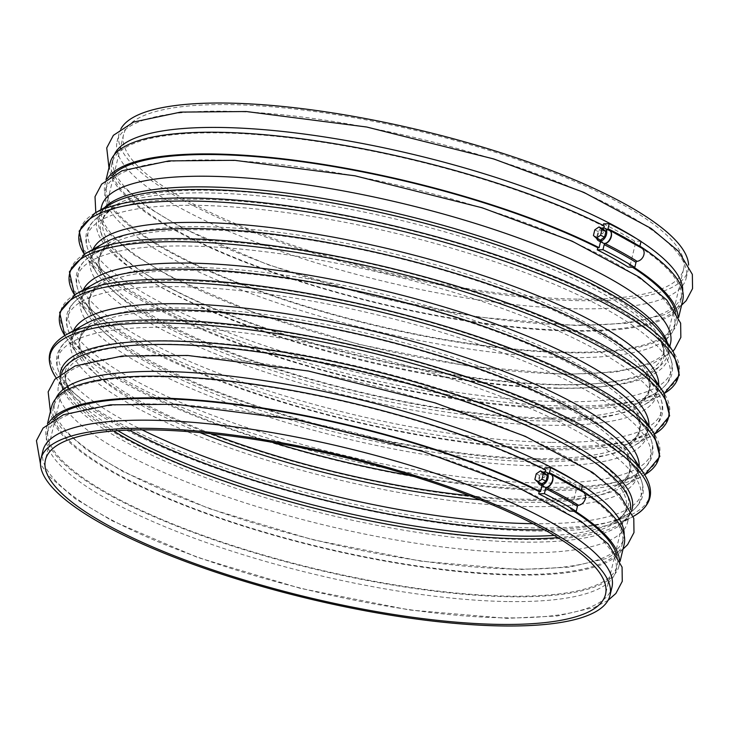 <?xml version="1.0" encoding="UTF-8"?>
<svg xmlns="http://www.w3.org/2000/svg" width="729" height="729" viewBox="0 0 729 729"><rect width="100%" height="100%" fill="white"/><g stroke="black" fill="none" stroke-linecap="round" stroke-linejoin="round"><path stroke-width="0.55" stroke-dasharray="3.65 2.73" d="M544.454 486.945L542.431 483.719L538.038 481.687A7.026 4.529 -63.9 0 0 538.175 482.334M550.714 474.36C548.29 473.522 546.003 474.67 543.843 477.823L539.515 475.536L538.038 481.687M543.151 472.182A7.026 4.529 -63.9 0 0 539.515 475.536M602.992 228.86L598.737 231.813L597.388 237.444L600.295 240.123M594.782 229.872L598.737 231.813M593.433 235.513L597.388 237.444M601.717 228.232A7.026 4.529 -63.9 0 0 598.081 231.585L596.604 237.736A7.026 4.529 -63.9 0 0 596.741 238.383M603.02 242.994L600.997 239.768L596.604 237.736M609.28 230.41C606.856 229.571 604.569 230.728 602.409 233.881L598.081 231.585M600.997 239.768L600.514 241.764M603.84 227.913L602.409 233.881M641.037 241.39L634.485 241.071L633.966 243.24L635.46 243.313A294.443 73.966 13.5 0 1 639.898 246.138M682.718 300.439A294.443 73.966 13.5 0 1 379.144 303.619A294.443 73.966 13.5 0 1 110.106 162.968M635.46 243.313L630.257 265.001A294.443 73.966 13.5 0 1 634.002 267.379M677.952 315.867A294.443 73.966 13.5 0 1 677.514 322.118A294.443 73.966 13.5 0 1 373.941 325.307A294.443 73.966 13.5 0 1 104.894 184.647A294.443 73.966 13.5 0 1 107.345 178.869M578.389 299.145A287.991 72.344 -166.5 0 0 683.602 269.119A287.991 72.344 -166.5 0 0 420.46 131.539A287.991 72.344 -166.5 0 0 123.538 134.655A287.991 72.344 -166.5 0 0 274.232 238.802A287.991 72.344 -166.5 0 0 578.389 299.145M120.987 128.678A292.602 73.501 -166.5 0 0 119.055 133.58A292.602 73.501 -166.5 0 0 272.163 239.394A292.602 73.501 -166.5 0 0 581.186 300.703A292.602 73.501 -166.5 0 0 688.085 270.195A292.602 73.501 -166.5 0 0 688.586 264.946M579.236 308.832A292.602 73.501 -166.5 0 0 686.135 278.323A292.602 73.501 -166.5 0 0 418.774 138.546A292.602 73.501 -166.5 0 0 117.105 141.708A292.602 73.501 -166.5 0 0 270.213 247.523A292.602 73.501 -166.5 0 0 579.236 308.832M114.271 154.803A292.602 73.501 -166.5 0 0 113.195 157.974A292.602 73.501 -166.5 0 0 266.313 263.789A292.602 73.501 -166.5 0 0 575.327 325.098A292.602 73.501 -166.5 0 0 682.226 294.589A292.602 73.501 -166.5 0 0 682.709 291.272M641.01 241.499A292.602 73.501 -166.5 0 0 637.328 239.121M632.508 267.306A292.602 73.501 13.5 0 0 628.763 264.928L628.243 267.096M675.346 311.101A292.602 73.501 13.5 0 1 675.719 321.689A292.602 73.501 13.5 0 1 568.82 352.207A292.602 73.501 13.5 0 1 259.797 290.898A292.602 73.501 13.5 0 1 106.689 185.084A292.602 73.501 13.5 0 1 111.829 175.817M567.517 357.629A292.602 73.501 -166.5 0 0 674.416 327.111A292.602 73.501 -166.5 0 0 407.064 187.335A292.602 73.501 -166.5 0 0 105.386 190.497A292.602 73.501 -166.5 0 0 258.503 296.311A292.602 73.501 -166.5 0 0 567.517 357.629M101.486 206.763A292.602 73.501 -166.5 0 0 254.594 312.577A292.602 73.501 -166.5 0 0 563.617 373.886A292.602 73.501 -166.5 0 0 670.516 343.377M520.67 552.782A292.602 73.501 -166.5 0 0 627.56 522.274A292.602 73.501 -166.5 0 0 360.208 382.497A292.602 73.501 -166.5 0 0 58.539 385.659A292.602 73.501 -166.5 0 0 211.647 491.474A292.602 73.501 -166.5 0 0 520.67 552.782M55.705 398.754A292.602 73.501 -166.5 0 0 54.629 401.925A292.602 73.501 -166.5 0 0 207.747 507.739A292.602 73.501 -166.5 0 0 516.761 569.048A292.602 73.501 -166.5 0 0 623.659 538.531A292.602 73.501 -166.5 0 0 624.142 535.223M582.444 485.45A292.602 73.501 -166.5 0 0 578.762 483.072M573.942 511.257A292.602 73.501 13.5 0 0 570.196 508.878L569.677 511.047M616.78 555.042A292.602 73.501 13.5 0 1 617.153 565.64A292.602 73.501 13.5 0 1 510.254 596.158A292.602 73.501 13.5 0 1 201.231 534.84A292.602 73.501 13.5 0 1 48.123 429.026A292.602 73.501 13.5 0 1 53.263 419.767M508.951 601.571A292.602 73.501 -166.5 0 0 615.85 571.062A292.602 73.501 -166.5 0 0 348.498 431.286A292.602 73.501 -166.5 0 0 46.82 434.448A292.602 73.501 -166.5 0 0 199.937 540.262A292.602 73.501 -166.5 0 0 508.951 601.571M42.92 450.713A292.602 73.501 -166.5 0 0 196.028 556.528A292.602 73.501 -166.5 0 0 505.051 617.837A292.602 73.501 -166.5 0 0 611.95 587.328M544.426 472.811L540.171 475.764L538.813 481.395L541.72 484.074M534.867 479.454L538.813 481.395M536.216 473.823L540.171 475.764M542.431 483.719L541.948 485.714M544.581 469.358L544.435 469.968L545.739 469.932M545.274 471.854L543.843 477.823M582.471 485.341L575.919 485.022L575.4 487.191L576.894 487.264L571.691 508.951A294.443 73.966 13.5 0 1 575.436 511.33M581.223 490.854A1.148 0.893 -58.1 0 0 581.806 491.519A301.66 75.78 -166.5 0 0 549.885 473.759M583.246 492.093A7.372 5.695 -58.1 0 0 581.806 491.519M570.196 508.878L571.691 508.951M544.955 467.799A292.602 73.501 13.5 0 1 575.919 485.022M603.156 225.407L603.001 226.017L604.305 225.981M639.798 246.903A1.148 0.893 -58.1 0 0 640.372 247.568A301.66 75.78 -166.5 0 0 608.451 229.808M641.812 248.152A7.372 5.695 -58.1 0 0 640.372 247.568M628.763 264.928L630.257 265.001M603.53 223.849A292.602 73.501 13.5 0 1 634.485 241.071M575.4 487.191A292.602 73.501 13.5 0 1 622.356 543.952A292.602 73.501 13.5 0 1 515.458 574.47A292.602 73.501 13.5 0 1 206.444 513.161A292.602 73.501 13.5 0 1 53.326 407.347A292.602 73.501 13.5 0 1 240.133 382.871A292.602 73.501 13.5 0 1 544.435 469.968M576.894 487.264A294.443 73.966 13.5 0 1 581.332 490.088M624.152 544.39A294.443 73.966 13.5 0 1 320.578 547.57A294.443 73.966 13.5 0 1 51.54 406.91M619.386 559.817A294.443 73.966 13.5 0 1 618.948 566.069A294.443 73.966 13.5 0 1 315.375 569.258A294.443 73.966 13.5 0 1 46.328 428.597A294.443 73.966 13.5 0 1 48.779 422.82M633.966 243.24A292.602 73.501 13.5 0 1 680.922 300.011A292.602 73.501 13.5 0 1 574.024 330.519A292.602 73.501 13.5 0 1 265.01 269.211A292.602 73.501 13.5 0 1 111.892 163.396A292.602 73.501 13.5 0 1 298.699 138.92A292.602 73.501 13.5 0 1 603.001 226.017M542.376 483.035A299.819 75.315 -166.5 0 0 646.486 430.365A299.819 75.315 -166.5 0 0 377.959 308.549A299.819 75.315 -166.5 0 0 83.398 295.181A299.819 75.315 -166.5 0 0 192.975 407.611A299.819 75.315 -166.5 0 0 542.376 483.035M411.584 475.764A299.819 75.315 -166.5 0 0 540.909 489.168A299.819 75.315 -166.5 0 0 635.888 474.515A299.819 75.315 -166.5 0 0 376.492 314.682A299.819 75.315 -166.5 0 0 72.8 339.331A299.819 75.315 -166.5 0 0 272.09 442.275M536.006 461.667A283.107 71.114 -166.5 0 0 634.312 411.931A283.107 71.114 -166.5 0 0 380.757 296.894A283.107 71.114 -166.5 0 0 102.616 284.283A283.107 71.114 -166.5 0 0 206.079 390.443A283.107 71.114 -166.5 0 0 536.006 461.667M536.744 458.596A283.107 71.114 -166.5 0 0 626.43 444.754A283.107 71.114 -166.5 0 0 381.495 293.833A283.107 71.114 -166.5 0 0 94.734 317.106A283.107 71.114 -166.5 0 0 536.744 458.596M550.668 448.508A299.819 75.315 -166.5 0 0 645.648 433.855A299.819 75.315 -166.5 0 0 386.252 274.022A299.819 75.315 -166.5 0 0 82.559 298.671A299.819 75.315 -166.5 0 0 550.668 448.508M552.135 442.375A299.819 75.315 -166.5 0 0 656.246 389.705A299.819 75.315 -166.5 0 0 387.719 267.889A299.819 75.315 -166.5 0 0 93.157 254.521A299.819 75.315 -166.5 0 0 202.735 366.96A299.819 75.315 -166.5 0 0 552.135 442.375M545.766 421.007A283.107 71.114 -166.5 0 0 644.072 371.271A283.107 71.114 -166.5 0 0 390.516 256.243A283.107 71.114 -166.5 0 0 112.375 243.623A283.107 71.114 -166.5 0 0 215.839 349.783A283.107 71.114 -166.5 0 0 545.766 421.007M546.504 417.936A283.107 71.114 -166.5 0 0 636.189 404.094A283.107 71.114 -166.5 0 0 391.254 253.173A283.107 71.114 -166.5 0 0 104.493 276.446A283.107 71.114 -166.5 0 0 546.504 417.936M560.428 407.857A299.819 75.315 -166.5 0 0 655.407 393.195A299.819 75.315 -166.5 0 0 396.011 233.362A299.819 75.315 -166.5 0 0 92.328 258.011A299.819 75.315 -166.5 0 0 560.428 407.857M561.904 401.725A299.819 75.315 -166.5 0 0 666.005 349.054A299.819 75.315 -166.5 0 0 397.487 227.229A299.819 75.315 -166.5 0 0 102.926 213.861A299.819 75.315 -166.5 0 0 212.494 326.3A299.819 75.315 -166.5 0 0 561.904 401.725M557.904 388.32A289.34 72.681 -166.5 0 0 658.378 337.491A289.34 72.681 -166.5 0 0 399.237 219.93A289.34 72.681 -166.5 0 0 114.963 207.036A289.34 72.681 -166.5 0 0 220.714 315.539A289.34 72.681 -166.5 0 0 557.904 388.32M557.822 384.803A287.991 72.344 -166.5 0 0 663.035 354.768A287.991 72.344 -166.5 0 0 399.893 217.196A287.991 72.344 -166.5 0 0 102.971 220.304A287.991 72.344 -166.5 0 0 253.674 324.46A287.991 72.344 -166.5 0 0 557.822 384.803M104.575 207.628A292.602 73.501 -166.5 0 0 98.925 217.433A292.602 73.501 -166.5 0 0 252.034 323.248A292.602 73.501 -166.5 0 0 561.057 384.566A292.602 73.501 -166.5 0 0 667.946 354.048A292.602 73.501 -166.5 0 0 667.363 342.739M100.757 209.797L98.925 217.433C98.843 213.889 102.917 209.378 111.145 203.901A293.951 73.839 -166.5 0 0 218.563 314.135A293.951 73.839 -166.5 0 0 561.139 388.083A293.951 73.839 -166.5 0 0 663.208 336.443C668.046 345.054 669.632 350.922 667.946 354.048L669.787 346.412M95.025 213.05A307.957 77.365 -166.5 0 0 207.574 328.533A307.957 77.365 -166.5 0 0 566.479 406.007A307.957 77.365 -166.5 0 0 673.414 351.907M93.048 249.291A291.254 73.164 -166.5 0 0 97.094 273.594L84.327 254.248A307.957 77.365 -166.5 0 0 84.919 255.159A307.957 77.365 -166.5 0 0 565.74 409.069A307.957 77.365 -166.5 0 0 663.299 394.015A307.957 77.365 -166.5 0 0 664.237 393.469L644.09 404.914A291.254 73.164 -166.5 0 0 658.724 385.094M551.817 419.157A291.254 73.164 -166.5 0 0 644.09 404.914C657.877 397.369 660.346 387.108 651.48 374.123A291.254 73.164 -166.5 0 1 550.349 425.289A291.254 73.164 -166.5 0 1 210.927 352.025A291.254 73.164 -166.5 0 1 104.484 242.803C90.688 250.348 88.227 260.608 97.094 273.594A291.254 73.164 -166.5 0 0 551.817 419.157M85.266 253.701A307.957 77.365 -166.5 0 0 197.814 369.193A307.957 77.365 -166.5 0 0 556.719 446.667A307.957 77.365 -166.5 0 0 663.654 392.557M83.288 289.951A291.254 73.164 -166.5 0 0 87.325 314.254L74.568 294.908A307.957 77.365 -166.5 0 0 75.16 295.819A307.957 77.365 -166.5 0 0 555.981 449.729A307.957 77.365 -166.5 0 0 653.539 434.675A307.957 77.365 -166.5 0 0 654.478 434.129L634.33 445.574A291.254 73.164 -166.5 0 0 648.965 425.754M542.057 459.817A291.254 73.164 -166.5 0 0 634.33 445.574C648.117 438.029 650.587 427.768 641.72 414.783A291.254 73.164 -166.5 0 1 540.59 465.949A291.254 73.164 -166.5 0 1 201.158 392.685A291.254 73.164 -166.5 0 1 94.724 283.463C80.928 291.008 78.459 301.268 87.325 314.254A291.254 73.164 -166.5 0 0 542.057 459.817M75.506 294.361A307.957 77.365 -166.5 0 0 188.055 409.853A307.957 77.365 -166.5 0 0 546.95 487.318A307.957 77.365 -166.5 0 0 653.886 433.217M73.52 330.611A291.254 73.164 -166.5 0 0 77.566 354.914L64.808 335.568A307.957 77.365 -166.5 0 0 65.4 336.47A307.957 77.365 -166.5 0 0 546.221 490.389A307.957 77.365 -166.5 0 0 643.78 475.335A307.957 77.365 -166.5 0 0 644.718 474.789L624.562 486.234A291.254 73.164 -166.5 0 0 639.205 466.414M532.298 500.477A291.254 73.164 -166.5 0 0 624.562 486.234C638.358 478.689 640.827 468.428 631.961 455.443A291.254 73.164 -166.5 0 1 530.821 506.609A291.254 73.164 -166.5 0 1 191.399 433.336A291.254 73.164 -166.5 0 1 84.965 324.123C71.169 331.659 68.699 341.928 77.566 354.914A291.254 73.164 -166.5 0 0 532.298 500.477M65.747 335.021A307.957 77.365 -166.5 0 0 178.295 450.513A307.957 77.365 -166.5 0 0 537.191 527.978A307.957 77.365 -166.5 0 0 644.126 473.877M55.632 377.13A307.957 77.365 -166.5 0 0 536.453 531.049A307.957 77.365 -166.5 0 0 634.02 515.986M60.079 374.351A293.951 73.839 -166.5 0 0 65.838 392.594A293.951 73.839 -166.5 0 0 524.78 539.506A293.951 73.839 -166.5 0 0 617.91 525.135A293.951 73.839 -166.5 0 0 631.323 511.503M61.628 373.193A292.602 73.501 -166.5 0 0 61.099 374.988A292.602 73.501 -166.5 0 0 214.208 480.803A292.602 73.501 -166.5 0 0 523.231 542.112A292.602 73.501 -166.5 0 0 630.129 511.603A292.602 73.501 -166.5 0 0 630.467 509.753M557.922 537.656A287.991 72.344 -166.5 0 0 626.074 508.724A287.991 72.344 -166.5 0 0 362.933 371.152A287.991 72.344 -166.5 0 0 66.011 374.269A287.991 72.344 -166.5 0 0 113.606 430.985M554.25 535.432A289.34 72.681 -166.5 0 0 614.082 522A289.34 72.681 -166.5 0 0 363.744 367.753A289.34 72.681 -166.5 0 0 70.667 391.546A289.34 72.681 -166.5 0 0 117.888 430.675M544.499 529.828A299.819 75.315 -166.5 0 0 626.129 515.166A299.819 75.315 -166.5 0 0 366.723 355.333A299.819 75.315 -166.5 0 0 63.04 379.982A299.819 75.315 -166.5 0 0 129.115 430.101M533.036 523.704A299.819 75.315 -166.5 0 0 636.727 471.025A299.819 75.315 -166.5 0 0 368.2 349.2A299.819 75.315 -166.5 0 0 73.638 335.841A299.819 75.315 -166.5 0 0 142.119 429.846M480.183 499.866A283.107 71.114 -166.5 0 0 526.247 502.317A283.107 71.114 -166.5 0 0 624.553 452.591A283.107 71.114 -166.5 0 0 370.997 337.554A283.107 71.114 -166.5 0 0 92.856 324.934A283.107 71.114 -166.5 0 0 200.019 432.607M469.54 495.711A283.107 71.114 -166.5 0 0 526.985 499.256A283.107 71.114 -166.5 0 0 616.67 485.414A283.107 71.114 -166.5 0 0 371.735 334.493A283.107 71.114 -166.5 0 0 84.974 357.766A283.107 71.114 -166.5 0 0 211.392 433.737M677.514 322.118L678.644 317.397M104.894 184.647L106.033 179.917M683.602 269.119L663.035 354.768C664.693 351.706 663.135 345.947 658.378 337.491L666.005 349.054C677.387 367.343 673.851 382.06 655.407 393.195L636.189 404.094C650.587 395.984 653.211 385.04 644.072 371.271L656.246 389.705C667.627 408.003 664.092 422.72 645.648 433.855L626.43 444.754C640.827 436.635 643.452 425.7 634.312 411.931L646.486 430.365C657.868 448.663 654.332 463.38 635.888 474.515L616.67 485.414C631.068 477.295 633.692 466.35 624.553 452.591L636.727 471.025C648.099 489.323 644.573 504.031 626.129 515.166L614.082 522C622.256 516.506 626.257 512.077 626.074 508.724L605.517 594.381M123.538 134.655L102.971 220.304C102.889 216.832 106.89 212.403 114.963 207.036L102.926 213.861C84.482 224.997 80.946 239.713 92.328 258.011L104.493 276.446C95.353 262.677 97.987 251.742 112.375 243.623L93.157 254.521C74.713 265.657 71.187 280.373 82.559 298.671L94.734 317.106C85.594 303.337 88.218 292.393 102.616 284.283L83.398 295.181C64.954 306.317 61.418 321.033 72.8 339.331L84.974 357.766C75.834 343.997 78.459 333.053 92.856 324.934L73.638 335.841C55.194 346.977 51.659 361.693 63.04 379.982L70.667 391.546C65.883 382.925 64.325 377.166 66.011 374.269L45.444 459.917M686.135 278.323L688.085 270.195M117.105 141.708L119.055 133.58M681.579 305.169L664.976 314.563L627.587 323.248L577.168 325.608L479.737 317.243L370.66 295.619L267.57 264.591L182.35 228.04L145.126 205.733L119.583 183.699L108.967 167.697M674.416 327.111L675.719 321.689M105.386 190.497L106.689 185.084M672.922 351.159L653.257 363.352L615.868 372.036L565.458 374.396L468.027 366.031L358.95 344.407L255.861 313.379L170.632 276.838L133.416 254.521L107.874 232.496L95.8 212.604M627.56 522.274L630.129 511.603C630.303 515.02 626.229 519.531 617.91 525.135L633.237 516.433M58.539 385.659L61.099 374.988C59.386 377.959 60.963 383.828 65.838 392.594L56.124 377.877M623.013 549.119L606.41 558.514L569.021 567.198L518.601 569.559L421.171 561.193L312.094 539.569L209.004 508.541L123.784 471.991L86.56 449.684L61.017 427.65L50.401 411.648M615.85 571.062L617.153 565.64M46.82 434.448L48.123 429.026M608.059 600.35L594.691 607.303L557.302 615.987L506.883 618.347L409.461 609.982L300.375 588.358L197.295 557.33L112.066 520.779L74.85 498.472L49.308 476.438L40.469 464.081M581.578 491.428L549.73 473.713M640.144 247.477L608.305 229.763M680.922 300.011L682.226 294.589M111.892 163.396L113.195 157.974M622.356 543.952L623.659 538.531M53.326 407.347L54.629 401.925M618.948 566.069L620.078 561.339M46.328 428.597L47.467 423.868"/><path stroke-width="1.09" d="M538.175 482.334A7.026 4.529 -63.9 0 0 539.979 484.749L544.454 486.945C549.648 489.87 556.209 476.684 550.714 474.36L546.176 472.137A7.026 4.529 -63.9 0 0 543.151 472.182M539.979 484.749A7.026 4.529 -63.9 0 0 547.142 480.438A7.026 4.529 -63.9 0 0 546.176 472.137M594.782 229.872L593.433 235.513L596.34 238.183L600.596 235.23L601.954 229.599L599.047 226.919L594.782 229.872M599.047 226.919L602.992 228.86L605.899 231.54L601.954 229.599M600.596 235.23L604.551 237.171L605.899 231.54M596.34 238.183L600.295 240.123L604.551 237.171M596.741 238.383A7.026 4.529 -63.9 0 0 598.545 240.798A7.026 4.529 -63.9 0 0 605.708 236.488A7.026 4.529 -63.9 0 0 604.742 228.186A7.026 4.529 -63.9 0 0 601.717 228.232M598.545 240.798L603.02 242.994C608.214 245.928 614.775 232.733 609.28 230.41L604.742 228.186M600.514 241.764L599.101 247.669A294.443 73.966 13.5 0 0 304.248 161.546A294.443 73.966 13.5 0 0 107.345 178.869M106.033 179.917L110.106 162.968A294.443 73.966 13.5 0 1 298.088 138.337A294.443 73.966 13.5 0 1 604.305 225.981L603.84 227.913M639.898 246.138A294.443 73.966 13.5 0 1 682.718 300.439L678.644 317.397M634.002 267.379A294.443 73.966 13.5 0 1 677.952 315.867M688.586 264.946A292.602 73.501 -166.5 0 0 420.724 130.409A292.602 73.501 -166.5 0 0 120.987 128.678M682.709 291.272A292.602 73.501 -166.5 0 0 641.01 241.499M637.328 239.121A292.602 73.501 -166.5 0 0 331.813 138.1A292.602 73.501 -166.5 0 0 114.271 154.803M609.408 230.118L641.812 248.152A7.372 5.695 -58.1 0 1 643.616 255.633A7.372 5.695 -58.1 0 1 637.064 261.319A1.148 0.893 -58.1 0 0 635.998 262.358L634.786 267.415L628.243 267.096A292.602 73.501 -166.5 0 0 597.279 249.874L602.974 249.719L604.186 244.652A1.148 0.756 -63.3 0 1 605.152 243.559A7.372 4.866 -63.3 0 0 611.102 237.271A7.372 4.866 -63.3 0 0 609.408 230.118A7.372 4.866 -63.3 0 0 608.451 229.808A1.148 0.756 -63.3 0 1 608.004 228.751L609.216 223.694L603.53 223.849L603.156 225.407M111.829 175.817A292.602 73.501 13.5 0 1 312.367 163.205A292.602 73.501 13.5 0 1 597.798 247.705L597.279 249.874M632.508 267.306A292.602 73.501 13.5 0 1 675.346 311.101M669.787 346.412L670.516 343.377A292.602 73.501 -166.5 0 0 403.155 203.601A292.602 73.501 -166.5 0 0 101.486 206.763L100.757 209.797M624.142 535.223A292.602 73.501 -166.5 0 0 582.444 485.45M578.762 483.072A292.602 73.501 -166.5 0 0 273.247 382.051A292.602 73.501 -166.5 0 0 55.705 398.754M550.842 474.069L583.246 492.093A7.372 5.695 -58.1 0 1 585.05 499.584A7.372 5.695 -58.1 0 1 578.498 505.27A1.148 0.893 -58.1 0 0 577.432 506.3L576.22 511.366L569.677 511.047A292.602 73.501 -166.5 0 0 538.713 493.815L544.408 493.661L545.62 488.603A1.148 0.756 -63.3 0 1 546.586 487.51A7.372 4.866 -63.3 0 0 552.536 481.222A7.372 4.866 -63.3 0 0 550.842 474.069A7.372 4.866 -63.3 0 0 549.885 473.759A1.148 0.756 -63.3 0 1 549.438 472.702L550.65 467.644L544.955 467.799L544.581 469.358M53.263 419.767A292.602 73.501 13.5 0 1 253.801 407.156A292.602 73.501 13.5 0 1 539.232 491.656L538.713 493.815M573.942 511.257A292.602 73.501 13.5 0 1 616.78 555.042M609.991 595.456L611.95 587.328A292.602 73.501 -166.5 0 0 344.589 447.551A292.602 73.501 -166.5 0 0 42.92 450.713L40.961 458.842A292.602 73.501 -166.5 0 0 194.078 564.656A292.602 73.501 -166.5 0 0 503.092 625.965A292.602 73.501 -166.5 0 0 609.991 595.456A292.602 73.501 -166.5 0 0 342.639 455.68A292.602 73.501 -166.5 0 0 40.961 458.842M500.304 624.416A287.991 72.344 -166.5 0 0 605.517 594.381A287.991 72.344 -166.5 0 0 342.366 456.801A287.991 72.344 -166.5 0 0 45.444 459.917A287.991 72.344 -166.5 0 0 196.147 564.064A287.991 72.344 -166.5 0 0 500.304 624.416M547.333 475.49L544.426 472.811L540.471 470.87L536.216 473.823L534.867 479.454L537.774 482.133L542.03 479.181L545.985 481.122L547.333 475.49L543.378 473.549L540.471 470.87M537.774 482.133L541.72 484.074L545.985 481.122M542.03 479.181L543.378 473.549M541.948 485.714L540.535 491.619L539.232 491.656M47.467 423.868L51.54 406.91A294.443 73.966 13.5 0 1 239.522 382.288A294.443 73.966 13.5 0 1 545.739 469.932L545.274 471.854M581.223 490.854A1.148 0.893 -58.1 0 1 581.25 490.407L582.471 485.341A300.667 75.524 -166.5 0 0 550.65 467.644M576.22 511.366A300.667 75.524 -166.5 0 0 544.408 493.661M597.798 247.705L599.101 247.669M639.798 246.903A1.148 0.893 -58.1 0 1 639.816 246.457L641.037 241.39A300.667 75.524 -166.5 0 0 609.216 223.694M634.786 267.415A300.667 75.524 -166.5 0 0 602.974 249.719M581.332 490.088A294.443 73.966 13.5 0 1 624.152 544.39L620.078 561.339M575.436 511.33A294.443 73.966 13.5 0 1 619.386 559.817M48.779 422.82A294.443 73.966 13.5 0 1 245.682 405.488A294.443 73.966 13.5 0 1 540.535 491.619M272.09 442.275A299.819 75.315 -166.5 0 0 411.584 475.764M667.363 342.739A292.602 73.501 -166.5 0 0 400.595 214.271A292.602 73.501 -166.5 0 0 104.575 207.628M673.414 351.907L663.208 336.443A293.951 73.839 -166.5 0 0 399.939 217.005A293.951 73.839 -166.5 0 0 111.145 203.901L95.025 213.05L79.16 231.084L84.327 254.248A307.957 77.365 -166.5 0 1 396.858 229.835A307.957 77.365 -166.5 0 1 664.237 393.469L679.364 375.18L673.414 351.907A307.957 77.365 -166.5 0 0 397.597 226.774A307.957 77.365 -166.5 0 0 95.025 213.05M658.724 385.094A291.254 73.164 -166.5 0 0 392.102 249.655A291.254 73.164 -166.5 0 0 93.048 249.291M663.654 392.557L651.48 374.123A291.254 73.164 -166.5 0 0 390.626 255.788A291.254 73.164 -166.5 0 0 104.484 242.803L85.266 253.701L69.401 271.735L74.568 294.908A307.957 77.365 -166.5 0 1 387.099 270.495A307.957 77.365 -166.5 0 1 654.478 434.129L669.605 415.84L663.654 392.557A307.957 77.365 -166.5 0 0 387.828 267.434A307.957 77.365 -166.5 0 0 85.266 253.701M648.965 425.754A291.254 73.164 -166.5 0 0 382.342 290.306A291.254 73.164 -166.5 0 0 83.288 289.951M653.886 433.217L641.72 414.783A291.254 73.164 -166.5 0 0 380.866 296.439A291.254 73.164 -166.5 0 0 94.724 283.463L75.506 294.361L59.632 312.395L64.808 335.568A307.957 77.365 -166.5 0 1 377.33 311.155A307.957 77.365 -166.5 0 1 644.718 474.789L659.845 456.491L653.886 433.217A307.957 77.365 -166.5 0 0 378.069 308.094A307.957 77.365 -166.5 0 0 75.506 294.361M639.205 466.414A291.254 73.164 -166.5 0 0 372.583 330.966A291.254 73.164 -166.5 0 0 73.52 330.611M644.126 473.877L631.961 455.443A291.254 73.164 -166.5 0 0 371.107 337.099A291.254 73.164 -166.5 0 0 84.965 324.123L65.747 335.021C47.904 345.582 44.533 359.625 55.632 377.13A307.957 77.365 -166.5 0 1 367.571 351.815A307.957 77.365 -166.5 0 1 634.02 515.986C651.863 505.425 655.225 491.392 644.126 473.877A307.957 77.365 -166.5 0 0 368.309 348.744A307.957 77.365 -166.5 0 0 65.747 335.021M631.323 511.503A293.951 73.839 -166.5 0 0 363.589 368.427A293.951 73.839 -166.5 0 0 60.079 374.351M630.467 509.753A292.602 73.501 -166.5 0 0 362.769 371.826A292.602 73.501 -166.5 0 0 61.628 373.193M113.606 430.985A287.991 72.344 -166.5 0 0 520.861 538.758A287.991 72.344 -166.5 0 0 557.922 537.656M117.888 430.675A289.34 72.681 -166.5 0 0 522.42 536.152A289.34 72.681 -166.5 0 0 554.25 535.432M129.115 430.101A299.819 75.315 -166.5 0 0 531.14 529.828A299.819 75.315 -166.5 0 0 544.499 529.828M142.119 429.846A299.819 75.315 -166.5 0 0 532.617 523.695A299.819 75.315 -166.5 0 0 533.036 523.704M200.019 432.607A283.107 71.114 -166.5 0 0 480.183 499.866M211.392 433.737A283.107 71.114 -166.5 0 0 469.54 495.711M581.25 490.407A300.667 75.524 -166.5 0 0 549.438 472.702M578.498 505.27A301.66 75.78 -166.5 0 0 546.586 487.51M577.432 506.3A300.667 75.524 -166.5 0 0 545.62 488.603M639.816 246.457A300.667 75.524 -166.5 0 0 608.004 228.751M637.064 261.319A301.66 75.78 -166.5 0 0 605.152 243.559M635.998 262.358A300.667 75.524 -166.5 0 0 604.186 244.652M108.967 167.697L106.735 147.905L113.369 135.348L133.699 121.998L180.664 112.102L246.32 111.528L366.714 127.019L493.815 158.977L583.865 192.392L651.143 228.441L678.562 251.286L692.35 274.396L692.55 288.593L686.153 300.722L681.579 305.169M95.8 212.604L95.016 196.693L101.659 184.136L121.989 170.786L168.955 160.89L234.601 160.316L354.996 175.807L482.106 207.765L572.156 241.181L639.424 277.23L666.853 300.084L680.64 323.184L680.84 337.381L674.443 349.51L672.922 351.159M633.237 516.433L634.02 515.986M56.124 377.877L55.632 377.13M50.401 411.648L48.16 391.856L54.803 379.299L75.133 365.949L122.098 356.044L187.754 355.47L308.148 370.97L435.249 402.918L525.299 436.343L592.577 472.392L619.996 495.237L633.783 518.346L633.984 532.544L627.587 544.663L623.013 549.119M40.469 464.081L36.45 440.644L43.093 428.087L63.423 414.737L110.389 404.832L176.035 404.267L296.43 419.758L423.54 451.716L513.581 485.131L580.858 521.18L608.287 544.025L622.074 567.135L622.265 581.332L615.877 593.461L608.059 600.35"/></g></svg>

